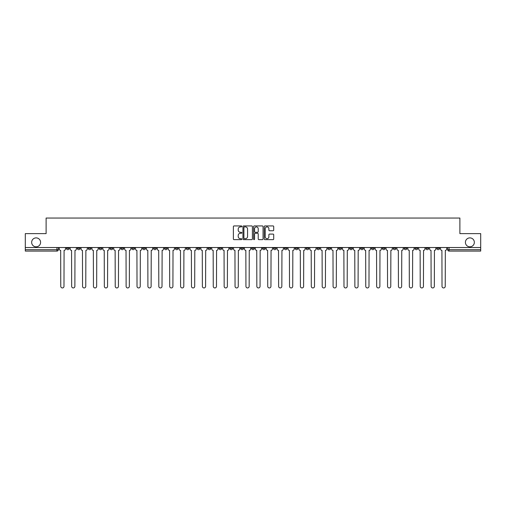 <?xml version="1.0" encoding="UTF-8"?>
<svg xmlns="http://www.w3.org/2000/svg" width="506" height="506" viewBox="0 0 506 506"><rect width="100%" height="100%" fill="white"/><g stroke="black" fill="none" stroke-linecap="round" stroke-linejoin="round"><path stroke-width="0.76" d="M241.83 226.41A0.481 0.481 0 0 0 241.349 225.929L234.069 225.929A0.683 0.683 0 0 0 233.38 226.618L233.38 238.952A0.683 0.683 0 0 0 234.069 239.642L241.349 239.642A0.481 0.481 0 0 0 241.83 239.161A0.481 0.481 0 0 0 241.349 238.68L240.407 238.68A2.195 2.195 0 0 1 238.212 236.485L238.212 235.461A2.195 2.195 0 0 1 240.407 233.266L241.349 233.266A0.481 0.481 0 0 0 241.83 232.785A0.481 0.481 0 0 0 241.349 232.305L240.407 232.305A2.195 2.195 0 0 1 238.212 230.11L238.212 229.085A2.195 2.195 0 0 1 240.407 226.89L241.349 226.89A0.481 0.481 0 0 0 241.83 226.41M465.406 242.349A4.472 4.472 0 0 0 469.878 246.82A4.472 4.472 0 0 0 474.343 242.349A4.472 4.472 0 0 0 469.878 237.883A4.472 4.472 0 0 0 465.406 242.349M31.657 242.349A4.472 4.472 0 0 0 36.122 246.82A4.472 4.472 0 0 0 40.594 242.349A4.472 4.472 0 0 0 36.122 237.883A4.472 4.472 0 0 0 31.657 242.349M425.888 247.516L425.888 248.288L428.683 248.288A1.398 1.398 0 0 1 427.285 249.686A1.398 1.398 0 0 1 425.888 248.288L425.888 247.516M360.531 247.516L360.531 248.288L363.327 248.288A1.398 1.398 0 0 1 361.929 249.686A1.398 1.398 0 0 1 360.531 248.288L360.531 247.516M349.64 247.516L349.64 248.288L352.429 248.288A1.398 1.398 0 0 1 351.037 249.686A1.398 1.398 0 0 1 349.64 248.288L349.64 247.516M284.283 247.516L284.283 248.288L287.073 248.288A1.398 1.398 0 0 1 285.681 249.686A1.398 1.398 0 0 1 284.283 248.288L284.283 247.516M273.392 247.516L273.392 248.288L276.181 248.288A1.398 1.398 0 0 1 274.783 249.686A1.398 1.398 0 0 1 273.392 248.288L273.392 247.516M262.494 247.516L262.494 248.288L265.289 248.288A1.398 1.398 0 0 1 263.892 249.686A1.398 1.398 0 0 1 262.494 248.288L262.494 247.516M240.711 247.516L240.711 248.288L243.506 248.288A1.398 1.398 0 0 1 242.108 249.686A1.398 1.398 0 0 1 240.711 248.288L240.711 247.516M218.927 248.288L218.927 247.516L218.927 248.288A1.398 1.398 0 0 0 220.319 249.686A1.398 1.398 0 0 1 218.927 248.288L221.717 248.288A1.398 1.398 0 0 1 220.319 249.686A1.398 1.398 0 0 0 221.717 248.288L221.717 247.516L221.717 248.288M208.036 248.288L208.036 247.516L208.036 248.288A1.398 1.398 0 0 0 209.427 249.686A1.398 1.398 0 0 1 208.036 248.288L210.825 248.288A1.398 1.398 0 0 1 209.427 249.686M197.138 248.288L197.138 247.516L197.138 248.288A1.398 1.398 0 0 0 198.535 249.686A1.398 1.398 0 0 1 197.138 248.288L199.933 248.288A1.398 1.398 0 0 1 198.535 249.686A1.398 1.398 0 0 0 199.933 248.288L199.933 247.516L199.933 248.288M186.246 247.516L186.246 248.288L189.042 248.288A1.398 1.398 0 0 1 187.644 249.686A1.398 1.398 0 0 1 186.246 248.288L186.246 247.516M175.354 247.516L175.354 248.288L178.15 248.288A1.398 1.398 0 0 1 176.752 249.686A1.398 1.398 0 0 1 175.354 248.288L175.354 247.516M164.463 247.516L164.463 248.288L167.252 248.288A1.398 1.398 0 0 1 165.86 249.686A1.398 1.398 0 0 1 164.463 248.288L164.463 247.516M153.571 248.288L153.571 247.516L153.571 248.288A1.398 1.398 0 0 0 154.962 249.686A1.398 1.398 0 0 1 153.571 248.288L156.36 248.288A1.398 1.398 0 0 1 154.962 249.686M131.781 248.288L131.781 247.516L131.781 248.288A1.398 1.398 0 0 0 133.179 249.686A1.398 1.398 0 0 1 131.781 248.288L134.577 248.288A1.398 1.398 0 0 1 133.179 249.686A1.398 1.398 0 0 0 134.577 248.288L134.577 247.516L134.577 248.288M120.89 248.288L120.89 247.516L120.89 248.288A1.398 1.398 0 0 0 122.288 249.686A1.398 1.398 0 0 1 120.89 248.288L123.685 248.288A1.398 1.398 0 0 1 122.288 249.686A1.398 1.398 0 0 0 123.685 248.288L123.685 247.516L123.685 248.288M109.998 248.288L109.998 247.516L109.998 248.288A1.398 1.398 0 0 0 111.396 249.686A1.398 1.398 0 0 1 109.998 248.288L112.794 248.288A1.398 1.398 0 0 1 111.396 249.686A1.398 1.398 0 0 0 112.794 248.288L112.794 247.516L112.794 248.288M99.106 248.288L99.106 247.516L99.106 248.288A1.398 1.398 0 0 0 100.504 249.686A1.398 1.398 0 0 1 99.106 248.288L101.896 248.288A1.398 1.398 0 0 1 100.504 249.686M88.215 248.288L88.215 247.516L88.215 248.288A1.398 1.398 0 0 0 89.606 249.686A1.398 1.398 0 0 1 88.215 248.288L91.004 248.288A1.398 1.398 0 0 1 89.606 249.686A1.398 1.398 0 0 0 91.004 248.288L91.004 247.516L91.004 248.288M77.317 248.288L77.317 247.516L77.317 248.288A1.398 1.398 0 0 0 78.715 249.686A1.398 1.398 0 0 1 77.317 248.288L80.112 248.288A1.398 1.398 0 0 1 78.715 249.686A1.398 1.398 0 0 0 80.112 248.288L80.112 247.516L80.112 248.288M273.031 230.761A0.683 0.683 0 0 0 273.714 230.078L273.714 226.618A0.683 0.683 0 0 0 273.031 225.929L264.942 225.929A0.683 0.683 0 0 0 264.258 226.618L264.258 238.952A0.683 0.683 0 0 0 264.942 239.642L273.031 239.642A0.683 0.683 0 0 0 273.714 238.952L273.714 234.771A0.683 0.683 0 0 0 273.031 234.088L269.571 234.088A0.683 0.683 0 0 0 268.882 234.771L268.882 236.846A1.834 1.834 0 0 1 267.048 238.68A1.834 1.834 0 0 1 265.22 236.846L265.22 228.725A1.834 1.834 0 0 1 267.048 226.89A1.834 1.834 0 0 1 268.882 228.725L268.882 230.078A0.683 0.683 0 0 0 269.571 230.761L273.031 230.761M25.3 247.516L25.3 233.627L46.109 233.627L46.109 218.054L459.891 218.054L459.891 233.627L480.7 233.627L480.7 247.516L25.3 247.516L25.3 249.686L58.329 249.686L58.329 247.516L58.329 249.686A1.398 1.398 0 0 1 56.931 251.077L25.3 251.077L25.3 249.686M252.399 226.618A0.683 0.683 0 0 0 251.716 225.929L243.626 225.929A0.683 0.683 0 0 0 242.943 226.618L242.943 238.952A0.683 0.683 0 0 0 243.626 239.642L251.716 239.642A0.683 0.683 0 0 0 252.399 238.952L252.399 226.618M254.284 225.929L262.374 225.929A0.683 0.683 0 0 1 263.057 226.618L263.057 238.952A0.683 0.683 0 0 1 262.374 239.642L258.914 239.642A0.683 0.683 0 0 1 258.224 238.952L258.224 233.949A0.683 0.683 0 0 0 257.541 233.266L255.245 233.266A0.683 0.683 0 0 0 254.562 233.949L254.562 239.161A0.481 0.481 0 0 1 254.082 239.642A0.481 0.481 0 0 1 253.601 239.161L253.601 226.618A0.683 0.683 0 0 1 254.284 225.929M447.671 247.516L447.671 249.686L480.7 249.686L480.7 251.077L449.069 251.077A1.398 1.398 0 0 1 447.671 249.686A1.398 1.398 0 0 0 449.069 251.077L449.069 247.516M480.7 247.516L480.7 249.686M439.575 247.516L439.575 248.288A1.398 1.398 0 0 1 438.177 249.686A1.398 1.398 0 0 1 436.779 248.288L439.575 248.288M436.779 247.516L436.779 248.288M428.683 247.516L428.683 248.288A1.398 1.398 0 0 1 427.285 249.686M417.785 247.516L417.785 248.288A1.398 1.398 0 0 1 416.394 249.686A1.398 1.398 0 0 1 414.996 248.288L417.785 248.288M414.996 247.516L414.996 248.288M406.894 247.516L406.894 248.288A1.398 1.398 0 0 1 405.496 249.686A1.398 1.398 0 0 1 404.104 248.288L406.894 248.288M404.104 247.516L404.104 248.288M396.002 247.516L396.002 248.288A1.398 1.398 0 0 1 394.604 249.686A1.398 1.398 0 0 1 393.206 248.288A1.398 1.398 0 0 0 394.604 249.686M393.206 247.516L393.206 248.288L396.002 248.288M385.11 247.516L385.11 248.288A1.398 1.398 0 0 1 383.712 249.686A1.398 1.398 0 0 1 382.315 248.288L385.11 248.288M382.315 247.516L382.315 248.288M374.219 247.516L374.219 248.288A1.398 1.398 0 0 1 372.821 249.686A1.398 1.398 0 0 1 371.423 248.288L374.219 248.288M371.423 247.516L371.423 248.288M363.327 247.516L363.327 248.288M352.429 247.516L352.429 248.288L352.429 247.516M341.537 247.516L341.537 248.288A1.398 1.398 0 0 1 340.14 249.686A1.398 1.398 0 0 1 338.748 248.288L341.537 248.288M338.748 247.516L338.748 248.288M330.646 247.516L330.646 248.288A1.398 1.398 0 0 1 329.248 249.686A1.398 1.398 0 0 1 327.85 248.288L330.646 248.288M327.85 247.516L327.85 248.288M319.754 247.516L319.754 248.288A1.398 1.398 0 0 1 318.356 249.686A1.398 1.398 0 0 1 316.958 248.288L319.754 248.288M316.958 247.516L316.958 248.288M308.862 247.516L308.862 248.288A1.398 1.398 0 0 1 307.465 249.686A1.398 1.398 0 0 1 306.067 248.288L308.862 248.288M306.067 247.516L306.067 248.288M297.964 247.516L297.964 248.288A1.398 1.398 0 0 1 296.573 249.686A1.398 1.398 0 0 1 295.175 248.288L297.964 248.288M295.175 247.516L295.175 248.288M287.073 247.516L287.073 248.288A1.398 1.398 0 0 1 285.681 249.686M276.181 247.516L276.181 248.288M265.289 248.288L265.289 247.516L265.289 248.288A1.398 1.398 0 0 1 263.892 249.686M254.398 247.516L254.398 248.288A1.398 1.398 0 0 1 253 249.686A1.398 1.398 0 0 1 251.602 248.288A1.398 1.398 0 0 0 253 249.686A1.398 1.398 0 0 0 254.398 248.288L251.602 248.288L251.602 247.516M243.506 248.288L243.506 247.516L243.506 248.288A1.398 1.398 0 0 1 242.108 249.686M232.608 247.516L232.608 248.288A1.398 1.398 0 0 1 231.217 249.686A1.398 1.398 0 0 1 229.819 248.288A1.398 1.398 0 0 0 231.217 249.686M229.819 247.516L229.819 248.288L232.608 248.288M210.825 247.516L210.825 248.288L210.825 247.516M189.042 248.288L189.042 247.516L189.042 248.288A1.398 1.398 0 0 1 187.644 249.686M178.15 248.288L178.15 247.516L178.15 248.288A1.398 1.398 0 0 1 176.752 249.686M167.252 248.288L167.252 247.516L167.252 248.288A1.398 1.398 0 0 1 165.86 249.686M156.36 247.516L156.36 248.288L156.36 247.516M145.469 248.288L145.469 247.516L145.469 248.288A1.398 1.398 0 0 1 144.071 249.686A1.398 1.398 0 0 1 142.673 248.288L145.469 248.288A1.398 1.398 0 0 1 144.071 249.686M142.673 247.516L142.673 248.288M101.896 247.516L101.896 248.288L101.896 247.516M69.221 247.516L69.221 248.288A1.398 1.398 0 0 1 67.823 249.686A1.398 1.398 0 0 1 66.425 248.288A1.398 1.398 0 0 0 67.823 249.686A1.398 1.398 0 0 0 69.221 248.288L69.221 247.516M66.425 247.516L66.425 248.288L69.221 248.288M56.931 247.516L56.931 251.077A1.398 1.398 0 0 0 58.329 249.686M244.379 226.89A0.481 0.481 0 0 0 243.905 227.371L243.905 238.2A0.481 0.481 0 0 0 244.379 238.68L245.372 238.68A2.195 2.195 0 0 0 247.567 236.485L247.567 229.085A2.195 2.195 0 0 0 245.372 226.89L244.379 226.89M258.224 228.756A1.834 1.834 0 0 0 256.39 226.928A1.834 1.834 0 0 0 254.562 228.756L254.562 231.621A0.683 0.683 0 0 0 255.245 232.305L257.541 232.305A0.683 0.683 0 0 0 258.224 231.621L258.224 228.756M59.272 248.984L59.272 247.516L59.272 248.984A1.398 1.398 0 0 0 60.669 250.381L60.771 286.339A1.607 1.607 0 0 0 62.377 287.946A1.607 1.607 0 0 0 63.984 286.339L64.085 250.381A1.398 1.398 0 0 0 65.483 248.984L65.483 247.516L65.483 248.984M60.669 250.381L60.771 286.339M63.984 286.339L64.085 250.381M70.163 248.984L70.163 247.516L70.163 248.984A1.398 1.398 0 0 0 71.561 250.381L71.662 286.339A1.607 1.607 0 0 0 73.269 287.946A1.607 1.607 0 0 0 74.875 286.339L74.983 250.381A1.398 1.398 0 0 0 76.374 248.984L76.374 247.516L76.374 248.984M81.055 248.984L81.055 247.516L81.055 248.984A1.398 1.398 0 0 0 82.453 250.381L82.554 286.339A1.607 1.607 0 0 0 84.16 287.946A1.607 1.607 0 0 0 85.767 286.339L85.875 250.381A1.398 1.398 0 0 0 87.272 248.984L87.272 247.516L87.272 248.984M71.561 250.381L71.662 286.339M74.875 286.339L74.983 250.381M82.453 250.381L82.554 286.339M85.767 286.339L85.875 250.381M91.947 248.984L91.947 247.516L91.947 248.984A1.398 1.398 0 0 0 93.344 250.381L93.452 286.339A1.607 1.607 0 0 0 95.058 287.946A1.607 1.607 0 0 0 96.659 286.339L96.766 250.381A1.398 1.398 0 0 0 98.164 248.984L98.164 247.516L98.164 248.984M102.838 248.984L102.838 247.516L102.838 248.984A1.398 1.398 0 0 0 104.236 250.381L104.344 286.339A1.607 1.607 0 0 0 105.95 287.946A1.607 1.607 0 0 0 107.557 286.339L107.658 250.381A1.398 1.398 0 0 0 109.056 248.984L109.056 247.516L109.056 248.984M113.736 248.984L113.736 247.516L113.736 248.984A1.398 1.398 0 0 0 115.128 250.381L115.235 286.339A1.607 1.607 0 0 0 116.842 287.946A1.607 1.607 0 0 0 118.448 286.339L118.549 250.381A1.398 1.398 0 0 0 119.947 248.984L119.947 247.516L119.947 248.984M93.344 250.381L93.452 286.339M96.659 286.339L96.766 250.381M104.236 250.381L104.344 286.339M107.557 286.339L107.658 250.381M115.128 250.381L115.235 286.339M118.448 286.339L118.549 250.381M124.628 248.984L124.628 247.516L124.628 248.984A1.398 1.398 0 0 0 126.026 250.381L126.127 286.339A1.607 1.607 0 0 0 127.733 287.946A1.607 1.607 0 0 0 129.34 286.339L129.447 250.381A1.398 1.398 0 0 0 130.839 248.984L130.839 247.516L130.839 248.984M126.026 250.381L126.127 286.339M129.34 286.339L129.447 250.381M135.519 248.984L135.519 247.516L135.519 248.984A1.398 1.398 0 0 0 136.917 250.381L137.018 286.339A1.607 1.607 0 0 0 138.625 287.946A1.607 1.607 0 0 0 140.232 286.339L140.339 250.381A1.398 1.398 0 0 0 141.731 248.984L141.731 247.516L141.731 248.984M136.917 250.381L137.018 286.339M140.232 286.339L140.339 250.381M146.411 248.984L146.411 247.516L146.411 248.984A1.398 1.398 0 0 0 147.809 250.381L147.91 286.339A1.607 1.607 0 0 0 149.517 287.946A1.607 1.607 0 0 0 151.123 286.339L151.231 250.381A1.398 1.398 0 0 0 152.629 248.984L152.629 247.516L152.629 248.984M147.809 250.381L147.91 286.339M151.123 286.339L151.231 250.381M157.303 248.984L157.303 247.516L157.303 248.984A1.398 1.398 0 0 0 158.701 250.381L158.808 286.339A1.607 1.607 0 0 0 160.415 287.946A1.607 1.607 0 0 0 162.015 286.339L162.122 250.381A1.398 1.398 0 0 0 163.52 248.984L163.52 247.516L163.52 248.984M158.701 250.381L158.808 286.339M162.015 286.339L162.122 250.381M168.194 248.984L168.194 247.516L168.194 248.984A1.398 1.398 0 0 0 169.592 250.381L169.7 286.339A1.607 1.607 0 0 0 171.306 287.946A1.607 1.607 0 0 0 172.913 286.339L173.014 250.381A1.398 1.398 0 0 0 174.412 248.984L174.412 247.516L174.412 248.984M169.592 250.381L169.7 286.339M172.913 286.339L173.014 250.381M179.092 248.984L179.092 247.516L179.092 248.984A1.398 1.398 0 0 0 180.484 250.381L180.591 286.339A1.607 1.607 0 0 0 182.198 287.946A1.607 1.607 0 0 0 183.804 286.339L183.906 250.381A1.398 1.398 0 0 0 185.304 248.984L185.304 247.516L185.304 248.984M180.484 250.381L180.591 286.339M183.804 286.339L183.906 250.381M189.984 248.984L189.984 247.516L189.984 248.984A1.398 1.398 0 0 0 191.382 250.381L191.483 286.339A1.607 1.607 0 0 0 193.09 287.946A1.607 1.607 0 0 0 194.696 286.339L194.804 250.381A1.398 1.398 0 0 0 196.195 248.984L196.195 247.516L196.195 248.984M191.382 250.381L191.483 286.339M194.696 286.339L194.804 250.381M200.876 248.984L200.876 247.516L200.876 248.984A1.398 1.398 0 0 0 202.273 250.381L202.375 286.339A1.607 1.607 0 0 0 203.981 287.946A1.607 1.607 0 0 0 205.588 286.339L205.695 250.381A1.398 1.398 0 0 0 207.087 248.984L207.087 247.516L207.087 248.984M202.273 250.381L202.375 286.339M205.588 286.339L205.695 250.381M211.767 248.984L211.767 247.516L211.767 248.984A1.398 1.398 0 0 0 213.165 250.381L213.266 286.339A1.607 1.607 0 0 0 214.873 287.946A1.607 1.607 0 0 0 216.479 286.339L216.587 250.381A1.398 1.398 0 0 0 217.985 248.984L217.985 247.516L217.985 248.984M213.165 250.381L213.266 286.339M216.479 286.339L216.587 250.381M222.659 248.984L222.659 247.516L222.659 248.984A1.398 1.398 0 0 0 224.057 250.381L224.164 286.339A1.607 1.607 0 0 0 225.771 287.946A1.607 1.607 0 0 0 227.371 286.339L227.479 250.381A1.398 1.398 0 0 0 228.876 248.984L228.876 247.516L228.876 248.984M224.057 250.381L224.164 286.339M227.371 286.339L227.479 250.381M233.551 248.984L233.551 247.516L233.551 248.984A1.398 1.398 0 0 0 234.948 250.381L235.056 286.339A1.607 1.607 0 0 0 236.663 287.946A1.607 1.607 0 0 0 238.269 286.339L238.37 250.381A1.398 1.398 0 0 0 239.768 248.984L239.768 247.516L239.768 248.984M234.948 250.381L235.056 286.339M238.269 286.339L238.37 250.381M244.449 248.984L244.449 247.516L244.449 248.984A1.398 1.398 0 0 0 245.84 250.381L245.948 286.339A1.607 1.607 0 0 0 247.554 287.946A1.607 1.607 0 0 0 249.161 286.339L249.262 250.381A1.398 1.398 0 0 0 250.66 248.984L250.66 247.516L250.66 248.984M245.84 250.381L245.948 286.339M249.161 286.339L249.262 250.381M255.34 248.984L255.34 247.516L255.34 248.984A1.398 1.398 0 0 0 256.738 250.381L256.839 286.339A1.607 1.607 0 0 0 258.446 287.946A1.607 1.607 0 0 0 260.052 286.339L260.16 250.381A1.398 1.398 0 0 0 261.551 248.984L261.551 247.516L261.551 248.984M256.738 250.381L256.839 286.339M260.052 286.339L260.16 250.381M266.232 248.984L266.232 247.516L266.232 248.984A1.398 1.398 0 0 0 267.63 250.381L267.731 286.339A1.607 1.607 0 0 0 269.337 287.946A1.607 1.607 0 0 0 270.944 286.339L271.052 250.381A1.398 1.398 0 0 0 272.449 248.984L272.449 247.516L272.449 248.984M267.63 250.381L267.731 286.339M270.944 286.339L271.052 250.381M277.124 248.984L277.124 247.516L277.124 248.984A1.398 1.398 0 0 0 278.521 250.381L278.629 286.339A1.607 1.607 0 0 0 280.229 287.946A1.607 1.607 0 0 0 281.836 286.339L281.943 250.381A1.398 1.398 0 0 0 283.341 248.984L283.341 247.516L283.341 248.984M278.521 250.381L278.629 286.339M281.836 286.339L281.943 250.381M288.015 248.984L288.015 247.516L288.015 248.984A1.398 1.398 0 0 0 289.413 250.381L289.521 286.339A1.607 1.607 0 0 0 291.127 287.946A1.607 1.607 0 0 0 292.734 286.339L292.835 250.381A1.398 1.398 0 0 0 294.233 248.984L294.233 247.516L294.233 248.984M289.413 250.381L289.521 286.339M292.734 286.339L292.835 250.381M298.913 248.984L298.913 247.516L298.913 248.984A1.398 1.398 0 0 0 300.305 250.381L300.412 286.339A1.607 1.607 0 0 0 302.019 287.946A1.607 1.607 0 0 0 303.625 286.339L303.726 250.381A1.398 1.398 0 0 0 305.124 248.984L305.124 247.516L305.124 248.984M300.305 250.381L300.412 286.339M303.625 286.339L303.726 250.381M309.805 248.984L309.805 247.516L309.805 248.984A1.398 1.398 0 0 0 311.196 250.381L311.304 286.339A1.607 1.607 0 0 0 312.91 287.946A1.607 1.607 0 0 0 314.517 286.339L314.618 250.381A1.398 1.398 0 0 0 316.016 248.984L316.016 247.516L316.016 248.984M311.196 250.381L311.304 286.339M314.517 286.339L314.618 250.381M320.696 248.984L320.696 247.516L320.696 248.984A1.398 1.398 0 0 0 322.094 250.381L322.195 286.339A1.607 1.607 0 0 0 323.802 287.946A1.607 1.607 0 0 0 325.409 286.339L325.516 250.381A1.398 1.398 0 0 0 326.908 248.984L326.908 247.516L326.908 248.984M322.094 250.381L322.195 286.339M325.409 286.339L325.516 250.381M331.588 248.984L331.588 247.516L331.588 248.984A1.398 1.398 0 0 0 332.986 250.381L333.087 286.339A1.607 1.607 0 0 0 334.694 287.946A1.607 1.607 0 0 0 336.3 286.339L336.408 250.381A1.398 1.398 0 0 0 337.806 248.984L337.806 247.516L337.806 248.984M332.986 250.381L333.087 286.339M336.3 286.339L336.408 250.381M342.48 248.984L342.48 247.516L342.48 248.984A1.398 1.398 0 0 0 343.878 250.381L343.985 286.339A1.607 1.607 0 0 0 345.585 287.946A1.607 1.607 0 0 0 347.192 286.339L347.299 250.381A1.398 1.398 0 0 0 348.697 248.984L348.697 247.516L348.697 248.984M343.878 250.381L343.985 286.339M347.192 286.339L347.299 250.381M353.371 248.984L353.371 247.516L353.371 248.984A1.398 1.398 0 0 0 354.769 250.381L354.877 286.339A1.607 1.607 0 0 0 356.483 287.946A1.607 1.607 0 0 0 358.09 286.339L358.191 250.381A1.398 1.398 0 0 0 359.589 248.984L359.589 247.516L359.589 248.984M354.769 250.381L354.877 286.339M358.09 286.339L358.191 250.381M364.269 248.984L364.269 247.516L364.269 248.984A1.398 1.398 0 0 0 365.661 250.381L365.768 286.339A1.607 1.607 0 0 0 367.375 287.946A1.607 1.607 0 0 0 368.982 286.339L369.083 250.381A1.398 1.398 0 0 0 370.481 248.984L370.481 247.516L370.481 248.984M365.661 250.381L365.768 286.339M368.982 286.339L369.083 250.381M375.161 248.984L375.161 247.516L375.161 248.984A1.398 1.398 0 0 0 376.553 250.381L376.66 286.339A1.607 1.607 0 0 0 378.267 287.946A1.607 1.607 0 0 0 379.873 286.339L379.974 250.381A1.398 1.398 0 0 0 381.372 248.984L381.372 247.516L381.372 248.984M376.553 250.381L376.66 286.339M379.873 286.339L379.974 250.381M386.053 248.984L386.053 247.516L386.053 248.984A1.398 1.398 0 0 0 387.451 250.381L387.552 286.339A1.607 1.607 0 0 0 389.158 287.946A1.607 1.607 0 0 0 390.765 286.339L390.872 250.381A1.398 1.398 0 0 0 392.264 248.984L392.264 247.516L392.264 248.984M387.451 250.381L387.552 286.339M390.765 286.339L390.872 250.381M396.944 248.984L396.944 247.516L396.944 248.984A1.398 1.398 0 0 0 398.342 250.381L398.443 286.339A1.607 1.607 0 0 0 400.05 287.946A1.607 1.607 0 0 0 401.656 286.339L401.764 250.381A1.398 1.398 0 0 0 403.162 248.984L403.162 247.516L403.162 248.984M398.342 250.381L398.443 286.339M401.656 286.339L401.764 250.381M407.836 248.984L407.836 247.516L407.836 248.984A1.398 1.398 0 0 0 409.234 250.381L409.341 286.339A1.607 1.607 0 0 0 410.942 287.946A1.607 1.607 0 0 0 412.548 286.339L412.656 250.381A1.398 1.398 0 0 0 414.053 248.984L414.053 247.516L414.053 248.984M409.234 250.381L409.341 286.339M412.548 286.339L412.656 250.381M418.728 248.984L418.728 247.516L418.728 248.984A1.398 1.398 0 0 0 420.125 250.381L420.233 286.339A1.607 1.607 0 0 0 421.84 287.946A1.607 1.607 0 0 0 423.446 286.339L423.547 250.381A1.398 1.398 0 0 0 424.945 248.984L424.945 247.516L424.945 248.984M420.125 250.381L420.233 286.339M423.446 286.339L423.547 250.381M429.626 248.984L429.626 247.516L429.626 248.984A1.398 1.398 0 0 0 431.017 250.381L431.125 286.339A1.607 1.607 0 0 0 432.731 287.946A1.607 1.607 0 0 0 434.338 286.339L434.439 250.381A1.398 1.398 0 0 0 435.837 248.984L435.837 247.516L435.837 248.984M431.017 250.381L431.125 286.339M434.338 286.339L434.439 250.381M440.517 248.984L440.517 247.516L440.517 248.984A1.398 1.398 0 0 0 441.915 250.381L442.016 286.339A1.607 1.607 0 0 0 443.623 287.946A1.607 1.607 0 0 0 445.229 286.339L445.331 250.381A1.398 1.398 0 0 0 446.728 248.984L446.728 247.516L446.728 248.984M441.915 250.381L442.016 286.339M445.229 286.339L445.331 250.381"/></g></svg>
